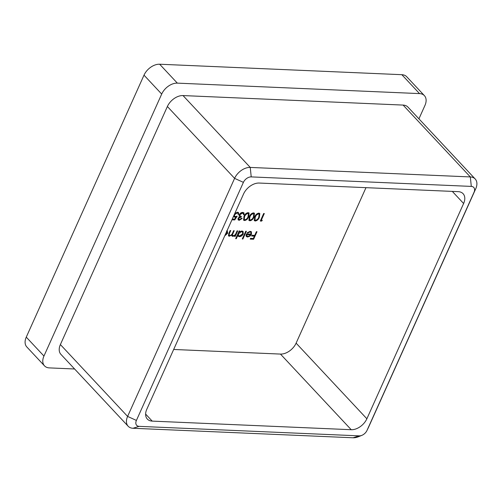 <?xml version="1.0" encoding="UTF-8"?>
<svg xmlns="http://www.w3.org/2000/svg" width="502" height="502" viewBox="0 0 502 502"><rect width="100%" height="100%" fill="white"/><g stroke="black" fill="none" stroke-linecap="round" stroke-linejoin="round"><path stroke-width="0.75" d="M234.829 213.388L237.534 212.177L238.513 212.566L238.707 214.392L238.08 214.367L237.923 213.268L237.151 212.948L234.522 214.781L234.566 216.18L235.457 216.519L237.164 216.199L234.76 219.932L231.943 219.813M232.288 219.041L234.616 219.142L235.884 217.171L233.963 216.883L233.625 216.073M248.139 212.635L249.086 213.03L248.685 216.688C247.932 218.841 246.557 220.127 244.574 220.554L243.614 220.158L243.953 216.487C244.744 214.335 246.137 213.049 248.139 212.635M258.85 213.099L259.804 213.494L259.402 217.153C258.643 219.305 257.275 220.591 255.292 221.018L254.326 220.616L254.671 216.952C255.462 214.793 256.855 213.513 258.85 213.099M227.13 230.518L227.626 233.273L224.733 235.846M236.291 238.707L235.664 238.676L239.14 230.951L239.761 230.976L239.335 231.93L241.882 230.97L243.106 231.466L243.25 233.951C242.303 235.683 240.985 236.586 239.303 236.668L238.155 236.216L237.766 235.419L236.291 238.707L235.827 238.325M249.965 232.006L247.574 233.085L247.16 232.746L250.191 231.328L251.402 231.786L251.477 234.277L250.065 236.084L247.618 237.026L246.413 236.555L246.055 235.852L246.356 233.919L250.912 234.12L250.831 232.351L249.613 231.629L247.216 232.708L247.574 233.085M173.673 349.467L280.461 354.079A13.679 8.936 136.9 0 0 296.111 343.142L365.983 187.666M256.999 231.723L253.61 239.253L250.216 239.109L250.567 238.337L253.334 238.456L254.376 236.141L251.609 236.015L251.954 235.243L254.721 235.363L256.371 231.692L256.999 231.723M246.369 231.265L242.899 238.99L242.271 238.965L245.748 231.234L246.369 231.265M237.71 230.889L235.237 236.392L234.61 236.367L235.036 235.413L232.809 236.386L231.993 236.047L231.786 234.986L229.326 236.235L228.535 235.921L228.78 233.543L230.117 230.562L230.744 230.587L229.401 233.574L229.144 235.338L229.734 235.563C231.158 235.294 232.131 234.39 232.639 232.853L233.599 230.713L234.227 230.738L232.966 233.537C232.263 234.716 232.344 235.444 233.223 235.714C234.585 235.476 235.526 234.629 236.04 233.179L237.082 230.864L237.71 230.889M232.294 235.118L233.223 235.714M262.339 220.334L261.586 221.093L260.3 221.037L263.682 213.501L264.309 213.526L261.266 220.29L262.339 220.334M253.491 212.867L254.445 213.262L254.043 216.92C253.29 219.073 251.916 220.359 249.933 220.786L248.967 220.391L249.312 216.72C250.103 214.561 251.496 213.281 253.491 212.867M239.542 219.55L242.146 218.477L239.203 220.322L238.174 219.895L238.048 218.276L239.561 216.764L239.096 216.086L239.278 214.73C240.138 213.206 241.305 212.428 242.786 212.402L243.909 212.835L244.11 214.724L243.483 214.699L243.407 213.632L242.071 212.798L242.422 213.174L239.937 214.693L240.038 215.942L241.362 216.381L241.016 217.153L238.676 218.307L238.776 219.255L239.542 219.55M243.407 213.632L242.422 213.174M26.267 337.143L43.956 356.05A13.679 8.936 136.9 0 0 44.496 365.851L26.807 346.945A13.679 8.936 -43.1 0 1 26.267 337.143L144.005 75.162A13.679 8.936 -43.1 0 1 159.655 64.225L177.344 83.131L419.534 93.598L401.845 74.691A13.679 8.936 -43.1 0 1 406.714 76.731L424.403 95.644A13.679 8.936 136.9 0 0 419.534 93.598M177.344 83.131A13.679 8.936 136.9 0 0 161.694 94.069L144.005 75.162M43.956 356.05L161.694 94.069M44.496 365.851A13.679 8.936 136.9 0 0 49.365 367.897L74.603 368.989M424.403 95.644A13.679 8.936 136.9 0 1 424.943 105.445L418.925 118.83M243.401 182.364L234.597 178.361L167.379 106.506L60.384 344.567L127.608 416.422L234.597 178.361A13.679 8.936 -43.1 0 1 250.247 167.423L470.324 176.93A13.679 8.936 -43.1 0 1 475.193 178.976A13.679 8.936 -43.1 0 1 475.733 188.777L368.744 426.838A13.679 8.936 -43.1 0 1 368.531 427.296L366.912 430.622A6.84 4.468 136.9 0 0 367.018 430.396L474.007 192.329A6.84 4.468 136.9 0 0 471.303 186.405L251.226 176.899A6.84 4.468 136.9 0 0 243.401 182.364L136.412 420.431A6.84 4.468 136.9 0 0 139.117 426.355L359.194 435.861A6.84 4.468 136.9 0 0 361.867 435.347A6.84 4.468 136.9 0 0 366.912 430.622M167.379 106.506A13.679 8.936 -43.1 0 1 183.023 95.568L250.247 167.423L251.226 176.899M471.303 186.405L470.324 176.93L403.1 105.081L183.023 95.568M403.1 105.081A13.679 8.936 -43.1 0 1 407.969 107.121L475.193 178.976M361.867 435.347L358.434 436.74A13.679 8.936 -43.1 0 1 353.094 437.775L133.024 428.269A13.679 8.936 -43.1 0 1 128.148 426.223L60.924 354.368A13.679 8.936 -43.1 0 1 60.384 344.567M159.655 64.225L401.845 74.691M296.111 343.142L366.874 418.775L463.622 203.492A13.679 8.936 -43.1 0 0 463.082 193.69A13.679 8.936 -43.1 0 0 458.213 191.651L259.195 183.048A13.679 8.936 -43.1 0 0 243.552 193.985L146.797 409.268A13.679 8.936 -43.1 0 0 147.337 419.07A13.679 8.936 -43.1 0 0 152.206 421.115L351.224 429.712L280.461 354.079M366.874 418.775A13.679 8.936 -43.1 0 1 351.224 429.712M128.148 426.223A13.679 8.936 -43.1 0 1 127.608 416.422L136.412 420.431M256.484 231.698L253.259 238.877L253.61 239.253M253.259 238.877L250.379 238.751M251.766 235.664L254.376 236.141M251.207 231.617L251.477 234.277M251.125 233.894L249.714 235.708L250.065 236.084M249.714 235.708L247.26 236.649L247.618 237.026M247.26 236.649L246.256 236.348M250.831 232.351L249.613 231.629M250.542 234.792L250.191 234.415L246.325 234.246L246.551 235.563L247.888 236.348L249.431 235.89L250.542 234.792L246.683 234.622L246.902 235.946M246.325 234.246L246.683 234.622M245.854 231.24L242.541 238.613L242.899 238.99M239.247 230.958L238.983 231.554L239.335 231.93L238.174 233.342L238.626 235.607L239.598 235.99L242.629 233.913L242.516 232.049L241.556 231.648L238.532 233.719L238.626 235.607M242.912 231.29L243.25 233.951M242.899 233.574C241.951 235.3 240.634 236.21 238.952 236.291L239.303 236.668M238.952 236.291L237.992 236.003M235.934 238.325L237.415 235.036L237.766 235.419M242.516 232.049L241.205 231.265L239.579 231.748M238.174 233.342L238.532 233.719M241.205 231.265L241.556 231.648M237.195 230.864L234.88 236.015L235.237 236.392M234.02 235.551L233.631 235.777L233.982 236.153M233.631 235.777L232.457 236.009L232.809 236.386M232.457 236.009L231.855 235.84M230.343 235.476L228.968 235.858L229.326 236.235M228.968 235.858L228.385 235.708M230.23 230.562L229.05 233.192L228.793 234.961L229.144 235.338M233.712 230.713L232.614 233.16C231.905 234.34 231.993 235.068 232.872 235.338M227.287 230.619L227.626 233.273M227.268 232.897L225.028 235.206M225.072 235.099L227.004 233.242L226.791 231.278M261.636 220.309L261.228 220.711L261.586 221.093M261.228 220.711L260.456 220.679M263.795 213.507L260.914 219.914L261.266 220.29M259.597 213.319L259.045 216.776L259.402 217.153M259.045 216.776C258.292 218.922 256.924 220.209 254.941 220.642L255.292 221.018M254.941 220.642L254.169 220.403M259.151 214.159L258.128 213.488L256.051 214.718L254.941 216.6L254.596 219.569L255.618 220.246C257.162 219.845 258.216 218.809 258.775 217.128L259.151 214.159L258.486 213.871L256.409 215.094L255.292 216.977L254.953 219.951M254.941 216.6L255.292 216.977M256.051 214.718L256.409 215.094M258.128 213.488L258.486 213.871M254.244 213.086L253.692 216.544L254.043 216.92M253.692 216.544C252.933 218.69 251.565 219.983 249.582 220.409L249.933 220.786M249.582 220.409L248.81 220.171M253.792 213.927L252.77 213.256L250.699 214.486L249.582 216.368L249.237 219.343L250.26 220.014C251.809 219.612 252.857 218.577 253.416 216.902L253.792 213.927L253.127 213.639L251.05 214.862L249.933 216.751L249.594 219.719M249.582 216.368L249.933 216.751M250.699 214.486L251.05 214.862M252.77 213.256L253.127 213.639M248.885 212.854L248.333 216.312L248.685 216.688M248.333 216.312C247.574 218.464 246.206 219.75 244.223 220.177L244.574 220.554M244.223 220.177L243.451 219.945M248.434 213.695L247.411 213.024L245.34 214.254L244.223 216.136L243.884 219.11L244.901 219.782C246.451 219.38 247.505 218.345 248.057 216.669L248.434 213.695L247.768 213.406L245.691 214.636L244.574 216.519L244.236 219.487M244.223 216.136L244.574 216.519M245.34 214.254L245.691 214.636M247.411 213.024L247.768 213.406M241.795 218.1L238.852 219.945L239.203 220.322M238.852 219.945L238.023 219.688M243.708 212.666L244.11 214.724M242.071 212.798L239.579 214.31L239.937 214.693M239.579 214.31L240.038 215.942M240.872 216.312L241.016 217.153M240.659 216.77L238.318 217.931L238.676 218.307M238.318 217.931L238.776 219.255M236.436 216.4L234.403 219.556L234.76 219.932M234.403 219.556L232.1 219.456M234.999 217.284L234.641 216.908L235.884 217.171M234.641 216.908L233.806 216.663M238.312 212.396L238.707 214.392M237.923 213.268L237.151 212.948M236.8 212.566L234.779 213.507M233.988 215.264L234.566 216.18M463.622 203.492L452.302 191.394M145.624 414.075L152.206 421.115M368.744 426.838L367.018 430.396M474.007 192.329L475.733 188.777M353.094 437.775L359.194 435.861M133.024 428.269L139.117 426.355M229.05 233.192L229.401 233.574M232.614 233.16L232.966 233.537M226.891 231.372L226.534 230.995"/></g></svg>
